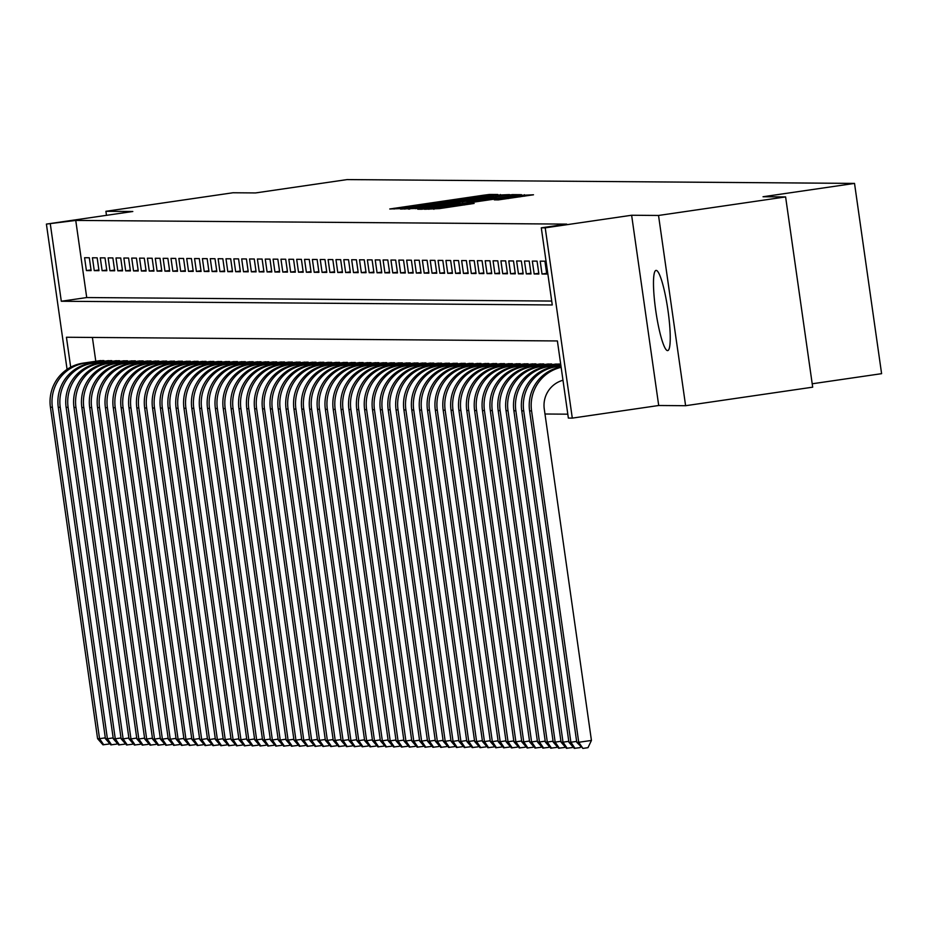 <?xml version="1.0" encoding="UTF-8"?>
<svg xmlns="http://www.w3.org/2000/svg" width="928" height="928" viewBox="0 0 928 928"><rect width="100%" height="100%" fill="white"/><g stroke="black" fill="none" stroke-linecap="round" stroke-linejoin="round"><path stroke-width="1.39" d="M494.844 195.019L497.837 194.509L489.601 194.451L483.836 195.17L389.76 208.986L402.044 208.556L424.92 204.589L494.844 195.019M656.154 270.396A40.519 6.055 -98.3 0 0 656.015 270.408A40.519 6.055 -98.3 0 0 655.794 310.915A40.519 6.055 -98.3 0 0 667.568 350.61A40.519 6.055 -98.3 0 0 667.708 350.598A40.519 6.055 -98.3 0 0 667.928 310.091A40.519 6.055 -98.3 0 0 656.154 270.396M498.266 199.903L533.496 194.787L518.578 195.425L424.49 209.252L439.408 208.603L474.127 203.441L433.747 208.232L445.196 206.294L504.31 197.676L519.877 195.773L494.311 199.868L498.266 199.903M785.61 196.922L812.684 387.173L685.606 405.71L658.532 215.458L785.61 196.922L763.025 196.748L854.526 183.408L347.06 179.591L255.571 192.931L232.986 192.757L105.908 211.294L132.808 211.491L46.4 224.089L75.748 220.423L566.706 224.112L541.291 227.824L545.223 227.847L572.298 418.11L568.365 418.076L557.392 340.947L66.433 337.247L70.69 367.175M658.532 215.458L631.632 215.25L545.223 227.847M505.238 195.332L509.518 194.602L494.601 195.251L400.513 209.067L415.431 208.429L505.238 195.332M512.558 196.098L512.349 194.613L521.443 194.683M422.089 209.206L421.985 208.475L417.704 209.194L421.66 209.241L427.425 208.522L521.501 194.694M421.985 208.475L460.044 202.408L415.28 208.649L512.349 194.613M105.908 211.294L106.488 215.331M89.297 257.764L84.587 257.729L86.408 270.582L91.13 270.616L89.297 257.764M97.15 257.822L92.44 257.787L94.273 270.64L98.983 270.674L97.15 257.822M105.003 257.88L100.294 257.845L102.126 270.698L106.836 270.732L105.003 257.88M112.868 257.938L108.147 257.903L109.98 270.756L114.689 270.79L112.868 257.938M120.721 257.996L116 257.961L117.833 270.814L122.542 270.848L120.721 257.996M128.574 258.054L123.865 258.019L125.686 270.872L130.407 270.906L128.574 258.054M136.428 258.112L131.718 258.077L133.551 270.93L138.26 270.964L136.428 258.112M144.281 258.17L139.571 258.135L141.404 270.999L146.114 271.034L144.281 258.17M152.146 258.228L147.424 258.193L149.257 271.057L153.967 271.092L152.146 258.228M159.999 258.297L155.278 258.262L157.11 271.115L161.82 271.15L159.999 258.297M167.852 258.355L163.142 258.32L164.964 271.173L169.685 271.208L167.852 258.355M175.705 258.413L170.996 258.378L172.828 271.231L177.538 271.266L175.705 258.413M183.558 258.471L178.849 258.436L180.682 271.289L185.391 271.324L183.558 258.471M191.412 258.529L186.702 258.494L188.535 271.347L193.244 271.382L191.412 258.529M199.276 258.587L194.555 258.552L196.388 271.405L201.098 271.44L199.276 258.587M207.13 258.645L202.42 258.61L204.241 271.463L208.962 271.498L207.13 258.645M214.983 258.703L210.273 258.668L212.094 271.521L216.816 271.556L214.983 258.703M222.836 258.761L218.126 258.726L219.959 271.591L224.669 271.626L222.836 258.761M230.689 258.819L225.98 258.784L227.812 271.649L232.522 271.684L230.689 258.819M238.554 258.889L233.833 258.854L235.666 271.707L240.375 271.742L238.554 258.889M246.407 258.947L241.686 258.912L243.519 271.765L248.24 271.8L246.407 258.947M254.26 259.005L249.551 258.97L251.372 271.823L256.093 271.858L254.26 259.005M262.114 259.063L257.404 259.028L259.237 271.881L263.946 271.916L262.114 259.063M269.967 259.121L265.257 259.086L267.09 271.939L271.8 271.974L269.967 259.121M277.832 259.179L273.11 259.144L274.943 271.997L279.653 272.032L277.832 259.179M285.685 259.237L280.964 259.202L282.796 272.055L287.506 272.09L285.685 259.237M293.538 259.295L288.828 259.26L290.65 272.113L295.371 272.148L293.538 259.295M301.391 259.353L296.682 259.318L298.514 272.182L303.224 272.217L301.391 259.353M309.244 259.411L304.535 259.376L306.368 272.24L311.077 272.275L309.244 259.411M317.098 259.48L312.388 259.446L314.221 272.298L318.93 272.333L317.098 259.48M324.962 259.538L320.241 259.504L322.074 272.356L326.784 272.391L324.962 259.538M332.816 259.596L328.106 259.562L329.927 272.414L334.648 272.449L332.816 259.596M340.669 259.654L335.959 259.62L337.78 272.472L342.502 272.507L340.669 259.654M348.522 259.712L343.812 259.678L345.645 272.53L350.355 272.565L348.522 259.712M356.375 259.77L351.666 259.736L353.498 272.588L358.208 272.623L356.375 259.77M364.24 259.828L359.519 259.794L361.352 272.646L366.061 272.681L364.24 259.828M372.093 259.886L367.384 259.852L369.205 272.704L373.926 272.739L372.093 259.886M379.946 259.944L375.237 259.91L377.058 272.774L381.779 272.809L379.946 259.944M387.8 260.002L383.09 259.968L384.923 272.832L389.632 272.867L387.8 260.002M395.653 260.072L390.943 260.037L392.776 272.89L397.486 272.925L395.653 260.072M403.518 260.13L398.796 260.095L400.629 272.948L405.339 272.983L403.518 260.13M411.371 260.188L406.65 260.153L408.482 273.006L413.192 273.041L411.371 260.188M419.224 260.246L414.514 260.211L416.336 273.064L421.057 273.099L419.224 260.246M427.077 260.304L422.368 260.269L424.2 273.122L428.91 273.157L427.077 260.304M434.93 260.362L430.221 260.327L432.054 273.18L436.763 273.215L434.93 260.362M442.795 260.42L438.074 260.385L439.907 273.238L444.616 273.273L442.795 260.42M450.648 260.478L445.927 260.443L447.76 273.296L452.47 273.331L450.648 260.478M458.502 260.536L453.792 260.501L455.613 273.366L460.334 273.4L458.502 260.536M466.355 260.594L461.645 260.559L463.466 273.424L468.188 273.458L466.355 260.594M474.208 260.664L469.498 260.629L471.331 273.482L476.041 273.516L474.208 260.664M482.061 260.722L477.352 260.687L479.184 273.54L483.894 273.574L482.061 260.722M489.926 260.78L485.205 260.745L487.038 273.598L491.747 273.632L489.926 260.78M497.779 260.838L493.07 260.803L494.891 273.656L499.612 273.69L497.779 260.838M505.632 260.896L500.923 260.861L502.744 273.714L507.465 273.748L505.632 260.896M513.486 260.954L508.776 260.919L510.609 273.772L515.318 273.806L513.486 260.954M521.339 261.012L516.629 260.977L518.462 273.83L523.172 273.864L521.339 261.012M529.204 261.07L524.482 261.035L526.315 273.888L531.025 273.922L529.204 261.07M537.057 261.128L532.336 261.093L534.168 273.957L538.89 273.992L537.057 261.128M544.91 261.186L540.2 261.151L542.022 274.015L546.743 274.05L544.91 261.186M75.748 220.423L86.722 297.552L551.708 301.055M544.98 414.004L567.808 414.178M92.394 337.444L95.793 361.282M99.25 360.772L103.936 360.598L104.029 361.282M107.103 360.83L111.789 360.656L111.882 361.34M114.956 360.888L119.642 360.725L119.735 361.398M122.821 360.946L127.496 360.783L127.6 361.456M130.674 361.004L135.36 360.841L135.453 361.514M138.527 361.073L143.214 360.899L143.306 361.572M146.38 361.131L151.067 360.957L151.16 361.63M154.234 361.189L158.92 361.015L159.013 361.7M162.098 361.247L166.773 361.073L166.878 361.758M169.952 361.305L174.626 361.131L174.731 361.816M177.805 361.363L182.491 361.189L182.584 361.874M185.658 361.421L190.344 361.247L190.437 361.932M193.511 361.479L198.198 361.317L198.29 361.99M201.364 361.537L206.051 361.375L206.155 362.048M209.229 361.595L213.904 361.433L214.008 362.106M217.082 361.665L221.769 361.491L221.862 362.164M224.936 361.723L229.622 361.549L229.715 362.222M232.789 361.781L237.475 361.607L237.568 362.291M240.642 361.839L245.328 361.665L245.433 362.349M248.507 361.897L253.182 361.723L253.286 362.407M256.36 361.955L261.046 361.781L261.139 362.465M264.213 362.013L268.9 361.839L268.992 362.523M272.066 362.071L276.753 361.908L276.846 362.581M279.92 362.129L284.606 361.966L284.699 362.639M287.784 362.187L292.459 362.024L292.564 362.697M295.638 362.256L300.324 362.082L300.417 362.755M303.491 362.314L308.177 362.14L308.27 362.813M311.344 362.372L316.03 362.198L316.123 362.883M319.197 362.43L323.884 362.256L323.976 362.941M327.05 362.488L331.737 362.314L331.841 362.999M334.915 362.546L339.59 362.372L339.694 363.057M342.768 362.604L347.455 362.43L347.548 363.115M350.622 362.662L355.308 362.5L355.401 363.173M358.475 362.72L363.161 362.558L363.254 363.231M366.328 362.778L371.014 362.616L371.119 363.289M374.193 362.848L378.868 362.674L378.972 363.347M382.046 362.906L386.732 362.732L386.825 363.405M389.899 362.964L394.586 362.79L394.678 363.474M397.752 363.022L402.439 362.848L402.532 363.532M405.606 363.08L410.292 362.906L410.385 363.59M413.47 363.138L418.145 362.964L418.25 363.648M421.324 363.196L426.01 363.022L426.103 363.706M429.177 363.254L433.863 363.092L433.956 363.764M437.03 363.312L441.716 363.15L441.809 363.822M444.883 363.37L449.57 363.208L449.662 363.88M452.748 363.44L457.423 363.266L457.527 363.938M460.601 363.498L465.276 363.324L465.38 363.996M468.454 363.556L473.141 363.382L473.234 364.066M476.308 363.614L480.994 363.44L481.087 364.124M484.161 363.672L488.847 363.498L488.94 364.182M492.014 363.73L496.7 363.556L496.805 364.24M499.879 363.788L504.554 363.614L504.658 364.298M507.732 363.846L512.418 363.683L512.511 364.356M515.585 363.904L520.272 363.741L520.364 364.414M523.438 363.962L528.125 363.799L528.218 364.472M531.292 364.031L535.978 363.857L536.082 364.53M539.156 364.089L543.831 363.915L543.936 364.588M547.01 364.147L551.696 363.973L551.789 364.658M554.863 364.205L559.549 364.031L559.642 364.716M812.209 383.786L881.6 373.671L854.526 183.408M631.632 215.25L658.706 405.501L685.606 405.71M658.706 405.501L572.298 418.11M50.332 224.124L61.306 301.252L552.264 304.952L541.291 227.824M67.071 369.356L46.4 224.089M86.722 297.552L61.306 301.252M86.408 270.582L91.025 269.909M94.273 270.64L98.878 269.967M102.126 270.698L106.732 270.025M109.98 270.756L114.596 270.083M117.833 270.814L122.45 270.141M125.686 270.872L130.303 270.199M133.551 270.93L138.156 270.257M141.404 270.999L146.009 270.326M149.257 271.057L153.874 270.384M157.11 271.115L161.727 270.442M164.964 271.173L169.58 270.5M172.828 271.231L177.434 270.558M180.682 271.289L185.287 270.616M188.535 271.347L193.152 270.674M196.388 271.405L201.005 270.732M204.241 271.463L208.858 270.79M212.094 271.521L216.711 270.848M219.959 271.591L224.564 270.918M227.812 271.649L232.418 270.976M235.666 271.707L240.282 271.034M243.519 271.765L248.136 271.092M251.372 271.823L255.989 271.15M259.237 271.881L263.842 271.208M267.09 271.939L271.695 271.266M274.943 271.997L279.56 271.324M282.796 272.055L287.413 271.382M290.65 272.113L295.266 271.44M298.514 272.182L303.12 271.51M306.368 272.24L310.973 271.568M314.221 272.298L318.838 271.626M322.074 272.356L326.691 271.684M329.927 272.414L334.544 271.742M337.78 272.472L342.397 271.8M345.645 272.53L350.25 271.858M353.498 272.588L358.104 271.916M361.352 272.646L365.968 271.974M369.205 272.704L373.822 272.032M377.058 272.774L381.675 272.101M384.923 272.832L389.528 272.159M392.776 272.89L397.381 272.217M400.629 272.948L405.246 272.275M408.482 273.006L413.099 272.333M416.336 273.064L420.952 272.391M424.2 273.122L428.806 272.449M432.054 273.18L436.659 272.507M439.907 273.238L444.524 272.565M447.76 273.296L452.377 272.623M455.613 273.366L460.23 272.693M463.466 273.424L468.083 272.751M471.331 273.482L475.936 272.809M479.184 273.54L483.79 272.867M487.038 273.598L491.654 272.925M494.891 273.656L499.508 272.983M502.744 273.714L507.361 273.041M510.609 273.772L515.214 273.099M518.462 273.83L523.067 273.157M526.315 273.888L530.932 273.215M534.168 273.957L538.785 273.284M542.022 274.015L546.638 273.342M494.218 195.553L408.366 208.058L494.218 195.553M496.202 197.652L466.97 201.388L496.202 197.652L496.318 198.464M109.272 743.108L108.808 744.059L102.938 744.801L97.591 738.665L99.551 738.676L52.386 407.276A38.964 38.512 -89.6 0 1 85.016 363.15L102.556 360.586M97.591 738.665L50.425 407.253A38.964 38.512 -89.6 0 1 83.056 363.138L100.595 360.574M103.727 744.801L99.551 738.676L105.316 737.841M117.125 743.166L116.661 744.117L110.803 744.859L105.444 738.723L107.404 738.734L60.239 407.334A38.964 38.512 -89.6 0 1 92.881 363.208L110.409 360.656M105.444 738.723L58.278 407.322A38.964 38.512 -89.6 0 1 90.909 363.196L108.448 360.632M111.58 744.859L107.404 738.734L113.17 737.899M124.978 743.224L124.526 744.175L118.656 744.917L113.297 738.781L115.269 738.792L68.104 407.392A38.964 38.512 -89.6 0 1 100.734 363.266L118.274 360.714M113.297 738.781L66.132 407.38A38.964 38.512 -89.6 0 1 98.774 363.254L116.302 360.69M119.434 744.917L115.269 738.792L121.034 737.957M132.832 743.282L132.379 744.244L126.51 744.975L121.15 738.839L123.122 738.862L75.957 407.45A38.964 38.512 -89.6 0 1 108.588 363.324L126.127 360.772M121.15 738.839L73.985 407.438A38.964 38.512 -89.6 0 1 106.627 363.312L124.166 360.748M127.298 744.975L123.122 738.862L128.888 738.015M140.685 743.34L140.232 744.302L134.363 745.033L129.015 738.897L130.976 738.92L83.81 407.508A38.964 38.512 -89.6 0 1 116.441 363.382L133.98 360.83M129.015 738.897L81.85 407.496A38.964 38.512 -89.6 0 1 114.48 363.37L132.02 360.818M135.152 745.045L130.976 738.92L136.741 738.073M148.55 743.398L148.086 744.36L142.216 745.091L136.868 738.955L138.829 738.978L91.663 407.566A38.964 38.512 -89.6 0 1 124.294 363.44L141.833 360.888M136.868 738.955L89.703 407.554A38.964 38.512 -89.6 0 1 122.334 363.428L139.873 360.876M143.005 745.103L138.829 738.978L144.594 738.131M156.403 743.456L155.939 744.418L150.081 745.149L144.722 739.024L146.682 739.036L99.516 407.624A38.964 38.512 -89.6 0 1 132.159 363.498L149.686 360.946M144.722 739.024L97.556 407.612A38.964 38.512 -89.6 0 1 130.187 363.486L147.726 360.934M150.858 745.161L146.682 739.036L152.447 738.189M164.256 743.514L163.804 744.476L157.934 745.207L152.575 739.082L154.547 739.094L107.381 407.682A38.964 38.512 -89.6 0 1 140.012 363.567L157.551 361.004M152.575 739.082L105.409 407.67A38.964 38.512 -89.6 0 1 138.052 363.544L155.579 360.992M158.711 745.219L154.547 739.094L160.312 738.247M172.109 743.572L171.657 744.534L165.787 745.265L160.428 739.14L162.4 739.152L115.234 407.752A38.964 38.512 -89.6 0 1 147.865 363.625L165.404 361.062M160.428 739.14L113.262 407.728A38.964 38.512 -89.6 0 1 145.905 363.602L163.432 361.05M166.576 745.277L162.4 739.152L168.165 738.317M179.962 743.641L179.51 744.592L173.64 745.335L168.293 739.198L170.253 739.21L123.088 407.81A38.964 38.512 -89.6 0 1 155.718 363.683L173.258 361.12M168.293 739.198L121.127 407.786A38.964 38.512 -89.6 0 1 153.758 363.66L171.297 361.108M174.429 745.335L170.253 739.21L176.018 738.375M187.827 743.699L187.363 744.65L181.494 745.393L176.146 739.256L178.106 739.268L130.941 407.868A38.964 38.512 -89.6 0 1 163.572 363.741L181.111 361.178M176.146 739.256L128.98 407.844A38.964 38.512 -89.6 0 1 161.611 363.73L179.15 361.166M182.282 745.393L178.106 739.268L183.872 738.433M195.68 743.757L195.216 744.708L189.347 745.451L183.999 739.314L185.96 739.326L138.794 407.926A38.964 38.512 -89.6 0 1 171.436 363.799L188.964 361.247M183.999 739.314L136.834 407.914A38.964 38.512 -89.6 0 1 169.464 363.788L187.004 361.224M190.136 745.451L185.96 739.326L191.725 738.491M203.534 743.815L203.081 744.766L197.212 745.509L191.852 739.372L193.813 739.384L146.647 407.984A38.964 38.512 -89.6 0 1 179.29 363.857L196.829 361.305M191.852 739.372L144.687 407.972A38.964 38.512 -89.6 0 1 177.318 363.846L194.857 361.282M197.989 745.509L193.813 739.384L199.59 738.549M211.387 743.873L210.934 744.836L205.065 745.567L199.706 739.43L201.678 739.454L154.512 408.042A38.964 38.512 -89.6 0 1 187.143 363.915L204.682 361.363M199.706 739.43L152.54 408.03A38.964 38.512 -89.6 0 1 185.182 363.904L202.71 361.34M205.854 745.567L201.678 739.454L207.443 738.607M219.24 743.931L218.788 744.894L212.918 745.625L207.57 739.488L209.531 739.512L162.365 408.1A38.964 38.512 -89.6 0 1 194.996 363.973L212.535 361.421M207.57 739.488L160.405 408.088A38.964 38.512 -89.6 0 1 193.036 363.962L210.575 361.41M213.707 745.636L209.531 739.512L215.296 738.665M227.105 743.989L226.641 744.952L220.771 745.683L215.424 739.546L217.384 739.57L170.218 408.158A38.964 38.512 -89.6 0 1 202.849 364.031L220.388 361.479M215.424 739.546L168.258 408.146A38.964 38.512 -89.6 0 1 200.889 364.02L218.428 361.468M221.56 745.694L217.384 739.57L223.149 738.723M234.958 744.047L234.494 745.01L228.624 745.741L223.277 739.616L225.237 739.628L178.072 408.216A38.964 38.512 -89.6 0 1 210.714 364.089L228.242 361.537M223.277 739.616L176.111 408.204A38.964 38.512 -89.6 0 1 208.742 364.078L226.281 361.526M229.413 745.752L225.237 739.628L231.002 738.781M242.811 744.105L242.359 745.068L236.489 745.799L231.13 739.674L233.09 739.686L185.925 408.274A38.964 38.512 -89.6 0 1 218.567 364.159L236.095 361.595M231.13 739.674L183.964 408.262A38.964 38.512 -89.6 0 1 216.595 364.136L234.134 361.584M237.266 745.81L233.09 739.686L238.856 738.839M250.664 744.163L250.212 745.126L244.342 745.857L238.983 739.732L240.955 739.744L193.79 408.343A38.964 38.512 -89.6 0 1 226.42 364.217L243.96 361.653M238.983 739.732L191.818 408.32A38.964 38.512 -89.6 0 1 224.46 364.194L241.988 361.642M245.131 745.868L240.955 739.744L246.72 738.908M258.518 744.233L258.065 745.184L252.196 745.926L246.848 739.79L248.808 739.802L201.643 408.401A38.964 38.512 -89.6 0 1 234.274 364.275L251.813 361.711M246.848 739.79L199.671 408.378A38.964 38.512 -89.6 0 1 232.313 364.252L249.852 361.7M252.984 745.926L248.808 739.802L254.574 738.966M266.371 744.291L265.918 745.242L260.049 745.984L254.701 739.848L256.662 739.86L209.496 408.459A38.964 38.512 -89.6 0 1 242.127 364.333L259.666 361.769M254.701 739.848L207.536 408.436A38.964 38.512 -89.6 0 1 240.166 364.321L257.706 361.758M260.838 745.984L256.662 739.86L262.427 739.024M274.236 744.349L273.772 745.3L267.902 746.042L262.554 739.906L264.515 739.918L217.349 408.517A38.964 38.512 -89.6 0 1 249.98 364.391L267.519 361.839M262.554 739.906L215.389 408.506A38.964 38.512 -89.6 0 1 248.02 364.379L265.559 361.816M268.691 746.042L264.515 739.918L270.28 739.082M282.089 744.407L281.625 745.358L275.767 746.1L270.408 739.964L272.368 739.976L225.202 408.575A38.964 38.512 -89.6 0 1 257.845 364.449L275.372 361.897M270.408 739.964L223.242 408.564A38.964 38.512 -89.6 0 1 255.873 364.437L273.412 361.874M276.544 746.1L272.368 739.976L278.133 739.14M289.942 744.465L289.49 745.428L283.62 746.158L278.261 740.022L280.233 740.045L233.067 408.633A38.964 38.512 -89.6 0 1 265.698 364.507L283.237 361.955M278.261 740.022L231.095 408.622A38.964 38.512 -89.6 0 1 263.738 364.495L281.265 361.932M284.397 746.158L280.233 740.045L285.998 739.198M297.795 744.523L297.343 745.486L291.473 746.216L286.114 740.08L288.086 740.103L240.92 408.691A38.964 38.512 -89.6 0 1 273.551 364.565L291.09 362.013M286.114 740.08L238.948 408.68A38.964 38.512 -89.6 0 1 271.591 364.553L289.13 362.001M292.262 746.228L288.086 740.103L293.851 739.256M305.648 744.581L305.196 745.544L299.326 746.274L293.979 740.138L295.939 740.161L248.774 408.749A38.964 38.512 -89.6 0 1 281.404 364.623L298.944 362.071M293.979 740.138L246.813 408.738A38.964 38.512 -89.6 0 1 279.444 364.611L296.983 362.059M300.115 746.286L295.939 740.161L301.704 739.314M313.513 744.639L313.049 745.602L307.18 746.332L301.832 740.208L303.792 740.219L256.627 408.807A38.964 38.512 -89.6 0 1 289.258 364.681L306.797 362.129M301.832 740.208L254.666 408.796A38.964 38.512 -89.6 0 1 287.297 364.669L304.836 362.117M307.968 746.344L303.792 740.219L309.558 739.372M321.366 744.697L320.902 745.66L315.033 746.39L309.685 740.266L311.646 740.277L264.48 408.865A38.964 38.512 -89.6 0 1 297.122 364.75L314.65 362.187M309.685 740.266L262.52 408.854A38.964 38.512 -89.6 0 1 295.15 364.727L312.69 362.175M315.822 746.402L311.646 740.277L317.411 739.43M329.22 744.755L328.767 745.718L322.898 746.448L317.538 740.324L319.51 740.335L272.333 408.935A38.964 38.512 -89.6 0 1 304.976 364.808L322.515 362.245M317.538 740.324L270.373 408.912A38.964 38.512 -89.6 0 1 303.004 364.785L320.543 362.233M323.675 746.46L319.51 740.335L325.276 739.5M337.073 744.824L336.62 745.776L330.751 746.518L325.392 740.382L327.364 740.393L280.198 408.993A38.964 38.512 -89.6 0 1 312.829 364.866L330.368 362.303M325.392 740.382L278.226 408.97A38.964 38.512 -89.6 0 1 310.868 364.843L328.396 362.291M331.54 746.518L327.364 740.393L333.129 739.558M344.926 744.882L344.474 745.834L338.604 746.576L333.256 740.44L335.217 740.451L288.051 409.051A38.964 38.512 -89.6 0 1 320.682 364.924L338.221 362.361M333.256 740.44L286.091 409.028A38.964 38.512 -89.6 0 1 318.722 364.913L336.261 362.349M339.393 746.576L335.217 740.451L340.982 739.616M352.791 744.94L352.327 745.892L346.457 746.634L341.11 740.498L343.07 740.509L295.904 409.109A38.964 38.512 -89.6 0 1 328.535 364.982L346.074 362.43M341.11 740.498L293.944 409.097A38.964 38.512 -89.6 0 1 326.575 364.971L344.114 362.407M347.246 746.634L343.07 740.509L348.835 739.674M360.644 744.998L360.18 745.95L354.31 746.692L348.963 740.556L350.923 740.567L303.758 409.167A38.964 38.512 -89.6 0 1 336.4 365.04L353.928 362.488M348.963 740.556L301.797 409.155A38.964 38.512 -89.6 0 1 334.428 365.029L351.967 362.465M355.099 746.692L350.923 740.567L356.688 739.732M368.497 745.056L368.045 746.019L362.175 746.75L356.816 740.614L358.776 740.637L311.611 409.225A38.964 38.512 -89.6 0 1 344.253 365.098L361.792 362.546M356.816 740.614L309.65 409.213A38.964 38.512 -89.6 0 1 342.281 365.087L359.82 362.523M362.952 746.75L358.776 740.637L364.542 739.79M376.35 745.114L375.898 746.077L370.028 746.808L364.669 740.672L366.641 740.695L319.476 409.283A38.964 38.512 -89.6 0 1 352.106 365.156L369.646 362.604M364.669 740.672L317.504 409.271A38.964 38.512 -89.6 0 1 350.146 365.145L367.674 362.593M370.817 746.82L366.641 740.695L372.406 739.848M384.204 745.172L383.751 746.135L377.882 746.866L372.534 740.73L374.494 740.753L327.329 409.341A38.964 38.512 -89.6 0 1 359.96 365.214L377.499 362.662M372.534 740.73L325.368 409.329A38.964 38.512 -89.6 0 1 357.999 365.203L375.538 362.651M378.67 746.878L374.494 740.753L380.26 739.906M392.057 745.23L391.604 746.193L385.735 746.924L380.387 740.799L382.348 740.811L335.182 409.399A38.964 38.512 -89.6 0 1 367.813 365.272L385.352 362.72M380.387 740.799L333.222 409.387A38.964 38.512 -89.6 0 1 365.852 365.261L383.392 362.709M386.524 746.936L382.348 740.811L388.113 739.964M399.922 745.288L399.458 746.251L393.588 746.982L388.24 740.857L390.201 740.869L343.035 409.457A38.964 38.512 -89.6 0 1 375.666 365.342L393.205 362.778M388.24 740.857L341.075 409.445A38.964 38.512 -89.6 0 1 373.706 365.319L391.245 362.767M394.377 746.994L390.201 740.869L395.966 740.022M407.775 745.346L407.311 746.309L401.453 747.04L396.094 740.915L398.054 740.927L350.888 409.526A38.964 38.512 -89.6 0 1 383.531 365.4L401.058 362.836M396.094 740.915L348.928 409.503A38.964 38.512 -89.6 0 1 381.559 365.377L399.098 362.825M402.23 747.052L398.054 740.927L403.819 740.092M415.628 745.416L415.176 746.367L409.306 747.11L403.947 740.973L405.919 740.985L358.753 409.584A38.964 38.512 -89.6 0 1 391.384 365.458L408.923 362.894M403.947 740.973L356.781 409.561A38.964 38.512 -89.6 0 1 389.424 365.435L406.951 362.883M410.083 747.11L405.919 740.985L411.684 740.15M423.481 745.474L423.029 746.425L417.159 747.168L411.8 741.031L413.772 741.043L366.606 409.642A38.964 38.512 -89.6 0 1 399.237 365.516L416.776 362.952M411.8 741.031L364.634 409.619A38.964 38.512 -89.6 0 1 397.277 365.504L414.816 362.941M417.948 747.168L413.772 741.043L419.537 740.208M431.334 745.532L430.882 746.483L425.012 747.226L419.665 741.089L421.625 741.101L374.46 409.7A38.964 38.512 -89.6 0 1 407.09 365.574L424.63 363.022M419.665 741.089L372.499 409.689A38.964 38.512 -89.6 0 1 405.13 365.562L422.669 362.999M425.801 747.226L421.625 741.101L427.39 740.266M439.199 745.59L438.735 746.541L432.866 747.284L427.518 741.147L429.478 741.159L382.313 409.758A38.964 38.512 -89.6 0 1 414.944 365.632L432.483 363.08M427.518 741.147L380.352 409.747A38.964 38.512 -89.6 0 1 412.983 365.62L430.522 363.057M433.654 747.284L429.478 741.159L435.244 740.324M447.052 745.648L446.588 746.611L440.73 747.342L435.371 741.205L437.332 741.228L390.166 409.816A38.964 38.512 -89.6 0 1 422.808 365.69L440.336 363.138M435.371 741.205L388.206 409.805A38.964 38.512 -89.6 0 1 420.836 365.678L438.376 363.115M441.508 747.342L437.332 741.228L443.097 740.382M454.906 745.706L454.453 746.669L448.584 747.4L443.224 741.263L445.196 741.286L398.031 409.874A38.964 38.512 -89.6 0 1 430.662 365.748L448.201 363.196M443.224 741.263L396.059 409.863A38.964 38.512 -89.6 0 1 428.701 365.736L446.229 363.184M449.361 747.411L445.196 741.286L450.962 740.44M462.759 745.764L462.306 746.727L456.437 747.458L451.078 741.321L453.05 741.344L405.884 409.932A38.964 38.512 -89.6 0 1 438.515 365.806L456.054 363.254M451.078 741.321L403.912 409.921A38.964 38.512 -89.6 0 1 436.554 365.794L454.082 363.242M457.226 747.469L453.05 741.344L458.815 740.498M470.612 745.822L470.16 746.785L464.29 747.516L458.942 741.391L460.903 741.402L413.737 409.99A38.964 38.512 -89.6 0 1 446.368 365.864L463.907 363.312M458.942 741.391L411.777 409.979A38.964 38.512 -89.6 0 1 444.408 365.852L461.947 363.3M465.079 747.527L460.903 741.402L466.668 740.556M478.477 745.88L478.013 746.843L472.143 747.574L466.796 741.449L468.756 741.46L421.59 410.048A38.964 38.512 -89.6 0 1 454.221 365.934L471.76 363.37M466.796 741.449L419.63 410.037A38.964 38.512 -89.6 0 1 452.261 365.91L469.8 363.358M472.932 747.585L468.756 741.46L474.521 740.614M486.33 745.938L485.866 746.901L479.996 747.632L474.649 741.507L476.609 741.518L429.444 410.118A38.964 38.512 -89.6 0 1 462.086 365.992L479.614 363.428M474.649 741.507L427.483 410.095A38.964 38.512 -89.6 0 1 460.114 365.968L477.653 363.416M480.785 747.643L476.609 741.518L482.374 740.683M494.183 746.008L493.731 746.959L487.861 747.701L482.502 741.565L484.462 741.576L437.297 410.176A38.964 38.512 -89.6 0 1 469.939 366.05L487.478 363.486M482.502 741.565L435.336 410.153A38.964 38.512 -89.6 0 1 467.967 366.026L485.506 363.474M488.638 747.701L484.462 741.576L490.239 740.741M502.036 746.066L501.584 747.017L495.714 747.759L490.355 741.623L492.327 741.634L445.162 410.234A38.964 38.512 -89.6 0 1 477.792 366.108L495.332 363.544M490.355 741.623L443.19 410.211A38.964 38.512 -89.6 0 1 475.832 366.096L493.36 363.532M496.503 747.759L492.327 741.634L498.092 740.799M509.89 746.124L509.437 747.075L503.568 747.817L498.22 741.681L500.18 741.692L453.015 410.292A38.964 38.512 -89.6 0 1 485.646 366.166L503.185 363.614M498.22 741.681L451.054 410.28A38.964 38.512 -89.6 0 1 483.685 366.154L501.224 363.59M504.356 747.817L500.18 741.692L505.946 740.857M517.754 746.182L517.29 747.133L511.421 747.875L506.073 741.739L508.034 741.75L460.868 410.35A38.964 38.512 -89.6 0 1 493.499 366.224L511.038 363.672M506.073 741.739L458.908 410.338A38.964 38.512 -89.6 0 1 491.538 366.212L509.078 363.648M512.21 747.875L508.034 741.75L513.799 740.915M525.608 746.24L525.144 747.202L519.274 747.933L513.926 741.797L515.887 741.82L468.721 410.408A38.964 38.512 -89.6 0 1 501.364 366.282L518.891 363.73M513.926 741.797L466.761 410.396A38.964 38.512 -89.6 0 1 499.392 366.27L516.931 363.706M520.063 747.933L515.887 741.82L521.652 740.973M533.461 746.298L533.008 747.26L527.139 747.991L521.78 741.855L523.74 741.878L476.574 410.466A38.964 38.512 -89.6 0 1 509.217 366.34L526.744 363.788M521.78 741.855L474.614 410.454A38.964 38.512 -89.6 0 1 507.245 366.328L524.784 363.776M527.916 748.003L523.74 741.878L529.505 741.031M541.314 746.356L540.862 747.318L534.992 748.049L529.633 741.913L531.605 741.936L484.439 410.524A38.964 38.512 -89.6 0 1 517.07 366.398L534.609 363.846M529.633 741.913L482.467 410.512A38.964 38.512 -89.6 0 1 515.11 366.386L532.637 363.834M535.769 748.061L531.605 741.936L537.37 741.089M549.167 746.414L548.715 747.376L542.845 748.107L537.498 741.982L539.458 741.994L492.292 410.582A38.964 38.512 -89.6 0 1 524.923 366.456L542.462 363.904M537.498 741.982L490.32 410.57A38.964 38.512 -89.6 0 1 522.963 366.444L540.502 363.892M543.634 748.119L539.458 741.994L545.223 741.147M557.02 746.472L556.568 747.434L550.698 748.165L545.351 742.04L547.311 742.052L500.146 410.64A38.964 38.512 -89.6 0 1 532.776 366.525L550.316 363.962M545.351 742.04L498.185 410.628A38.964 38.512 -89.6 0 1 530.816 366.502L548.355 363.95M551.487 748.177L547.311 742.052L553.076 741.205M564.885 746.53L564.421 747.492L558.552 748.223L553.204 742.098L555.164 742.11L507.999 410.71A38.964 38.512 -89.6 0 1 540.63 366.583L558.169 364.02M553.204 742.098L506.038 410.686A38.964 38.512 -89.6 0 1 538.669 366.56L556.208 364.008M559.34 748.235L555.164 742.11L560.93 741.275M572.738 746.599L572.274 747.55L566.416 748.293L561.057 742.156L563.018 742.168L515.852 410.768A38.964 38.512 -89.6 0 1 548.494 366.641L560.79 364.843M561.057 742.156L513.892 410.744A38.964 38.512 -89.6 0 1 546.522 366.618L560.744 364.553M567.194 748.293L563.018 742.168L568.783 741.333M580.592 746.657L580.139 747.608L574.27 748.351L568.91 742.214L570.882 742.226L523.717 410.826A38.964 38.512 -89.6 0 1 556.348 366.699L560.964 366.026M568.91 742.214L521.745 410.802A38.964 38.512 -89.6 0 1 554.387 366.688L560.918 365.725M575.047 748.351L570.882 742.226L576.648 741.391M562.983 380.248A25.972 25.682 90.4 0 0 544.272 409.028L591.438 740.44L587.992 747.666L582.912 748.409L576.764 742.272L529.598 410.872A38.964 38.512 -89.6 0 1 561.092 366.931M576.764 742.272L578.736 742.284L531.57 410.884A38.964 38.512 -89.6 0 1 561.15 367.326M582.912 748.409L578.736 742.284L591.438 740.44M394.145 209.032L394.029 208.266M483.975 196.11L483.836 195.17M489.752 195.518L489.601 194.451M404.898 209.113L404.794 208.348M500.575 196.005L500.354 194.532M408.552 209.136L408.401 208.069L408.517 209.136M409.677 209.148L409.526 208.081M428.075 206.584L427.959 205.761M481.957 198.72L481.841 197.908M458.525 203.986L458.409 203.162M462.759 203.36L462.631 202.466M467.213 202.71L467.028 201.388M469.742 202.339L469.614 201.411M475.484 201.504L475.368 200.692M498.696 199.88L498.591 199.149M508.556 198.522L508.44 197.71M449.43 207.141L449.314 206.329M464.522 204.949L464.406 204.125M470.264 204.102L470.171 203.406M428.875 209.287L428.771 208.522M524.552 196.191L524.343 194.706M83.056 363.138L85.016 363.15M50.425 407.253L52.386 407.276M90.909 363.196L92.881 363.208M58.278 407.322L60.239 407.334M98.774 363.254L100.734 363.266M66.132 407.38L68.104 407.392M106.627 363.312L108.588 363.324M73.985 407.438L75.957 407.45M114.48 363.37L116.441 363.382M81.85 407.496L83.81 407.508M122.334 363.428L124.294 363.44M89.703 407.554L91.663 407.566M130.187 363.486L132.159 363.498M97.556 407.612L99.516 407.624M138.052 363.544L140.012 363.567M105.409 407.67L107.381 407.682M145.905 363.602L147.865 363.625M113.262 407.728L115.234 407.752M153.758 363.66L155.718 363.683M121.127 407.786L123.088 407.81M161.611 363.73L163.572 363.741M128.98 407.844L130.941 407.868M169.464 363.788L171.436 363.799M136.834 407.914L138.794 407.926M177.318 363.846L179.29 363.857M144.687 407.972L146.647 407.984M185.182 363.904L187.143 363.915M152.54 408.03L154.512 408.042M193.036 363.962L194.996 363.973M160.405 408.088L162.365 408.1M200.889 364.02L202.849 364.031M168.258 408.146L170.218 408.158M208.742 364.078L210.714 364.089M176.111 408.204L178.072 408.216M216.595 364.136L218.567 364.159M183.964 408.262L185.925 408.274M224.46 364.194L226.42 364.217M191.818 408.32L193.79 408.343M232.313 364.252L234.274 364.275M199.671 408.378L201.643 408.401M240.166 364.321L242.127 364.333M207.536 408.436L209.496 408.459M248.02 364.379L249.98 364.391M215.389 408.506L217.349 408.517M255.873 364.437L257.845 364.449M223.242 408.564L225.202 408.575M263.738 364.495L265.698 364.507M231.095 408.622L233.067 408.633M271.591 364.553L273.551 364.565M238.948 408.68L240.92 408.691M279.444 364.611L281.404 364.623M246.813 408.738L248.774 408.749M287.297 364.669L289.258 364.681M254.666 408.796L256.627 408.807M295.15 364.727L297.122 364.75M262.52 408.854L264.48 408.865M303.004 364.785L304.976 364.808M270.373 408.912L272.333 408.935M310.868 364.843L312.829 364.866M278.226 408.97L280.198 408.993M318.722 364.913L320.682 364.924M286.091 409.028L288.051 409.051M326.575 364.971L328.535 364.982M293.944 409.097L295.904 409.109M334.428 365.029L336.4 365.04M301.797 409.155L303.758 409.167M342.281 365.087L344.253 365.098M309.65 409.213L311.611 409.225M350.146 365.145L352.106 365.156M317.504 409.271L319.476 409.283M357.999 365.203L359.96 365.214M325.368 409.329L327.329 409.341M365.852 365.261L367.813 365.272M333.222 409.387L335.182 409.399M373.706 365.319L375.666 365.342M341.075 409.445L343.035 409.457M381.559 365.377L383.531 365.4M348.928 409.503L350.888 409.526M389.424 365.435L391.384 365.458M356.781 409.561L358.753 409.584M397.277 365.504L399.237 365.516M364.634 409.619L366.606 409.642M405.13 365.562L407.09 365.574M372.499 409.689L374.46 409.7M412.983 365.62L414.944 365.632M380.352 409.747L382.313 409.758M420.836 365.678L422.808 365.69M388.206 409.805L390.166 409.816M428.701 365.736L430.662 365.748M396.059 409.863L398.031 409.874M436.554 365.794L438.515 365.806M403.912 409.921L405.884 409.932M444.408 365.852L446.368 365.864M411.777 409.979L413.737 409.99M452.261 365.91L454.221 365.934M419.63 410.037L421.59 410.048M460.114 365.968L462.086 365.992M427.483 410.095L429.444 410.118M467.967 366.026L469.939 366.05M435.336 410.153L437.297 410.176M475.832 366.096L477.792 366.108M443.19 410.211L445.162 410.234M483.685 366.154L485.646 366.166M451.054 410.28L453.015 410.292M491.538 366.212L493.499 366.224M458.908 410.338L460.868 410.35M499.392 366.27L501.364 366.282M466.761 410.396L468.721 410.408M507.245 366.328L509.217 366.34M474.614 410.454L476.574 410.466M515.11 366.386L517.07 366.398M482.467 410.512L484.439 410.524M522.963 366.444L524.923 366.456M490.32 410.57L492.292 410.582M530.816 366.502L532.776 366.525M498.185 410.628L500.146 410.64M538.669 366.56L540.63 366.583M506.038 410.686L507.999 410.71M546.522 366.618L548.494 366.641M513.892 410.744L515.852 410.768M554.387 366.688L556.348 366.699M521.745 410.802L523.717 410.826M529.598 410.872L531.57 410.884M495.691 196.724L495.529 195.588M462.817 203.36L462.689 202.443M507.802 196.794L507.639 195.715M467.155 202.722L466.97 201.388M520.04 196.852L519.877 195.773M433.898 209.31L433.747 208.232"/></g></svg>
